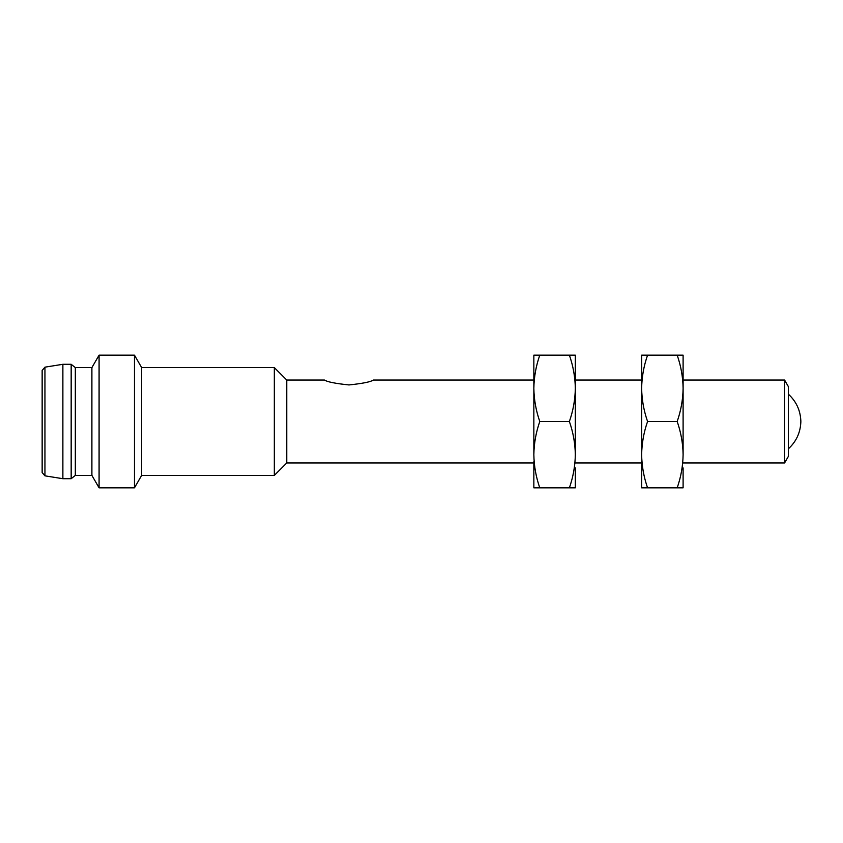 <?xml version="1.0" encoding="UTF-8"?>
<svg xmlns="http://www.w3.org/2000/svg" width="843" height="843" viewBox="0 0 843 843"><rect width="100%" height="100%" fill="white"/><g stroke="black" fill="none" stroke-linecap="round" stroke-linejoin="round"><path stroke-width="1.26" d="M533.851 380.045L373.407 380.045C370.741 381.879 362.595 383.512 348.96 384.945C335.314 383.512 327.158 381.879 324.481 380.045L286.757 380.045L286.757 462.955L533.851 462.955M683.104 462.955L784.58 462.955L784.58 380.045L683.104 380.045M286.757 380.045L274.323 367.601L274.323 475.399L286.757 462.955M784.58 462.955L788.405 456.326L788.405 386.674L784.58 380.045M274.323 367.601L141.656 367.601L141.656 475.399L274.323 475.399M141.656 367.601L134.469 355.166L134.469 487.834L141.656 475.399M91.898 367.601L91.898 475.399L75.322 475.399L75.322 367.601L91.898 367.601L99.084 355.166L99.084 487.834L134.469 487.834M75.322 367.601L71.17 364.292L71.17 478.708L75.322 475.399M62.877 478.708L44.942 475.842L44.942 367.158L62.877 364.292L62.877 478.708L71.17 478.708M44.942 367.158L42.15 370.435L42.15 472.565L44.942 475.842M683.104 467.939L683.104 487.834L677.182 487.834C680.965 477.022 682.935 465.968 683.104 454.672L683.104 375.061M647.572 355.166C643.789 365.978 641.818 377.032 641.649 388.328L641.649 355.166L683.104 355.166L683.104 388.328C682.935 399.635 680.965 410.689 677.182 421.5C680.965 432.311 682.935 443.365 683.104 454.672M677.182 355.166C680.965 365.978 682.935 377.032 683.104 388.328M641.649 375.061L641.649 388.328C641.818 399.635 643.789 410.689 647.572 421.5C643.789 432.311 641.818 443.365 641.649 454.672C641.818 465.968 643.789 477.022 647.572 487.834L677.182 487.834M647.572 487.834L641.649 487.834L641.649 461.711M647.572 421.5L677.182 421.5M641.649 388.328L641.649 454.672M575.316 467.939L575.316 487.834L569.383 487.834C573.166 477.022 575.147 465.968 575.316 454.672L575.316 375.061M539.773 355.166C536 365.978 534.019 377.032 533.851 388.328L533.851 355.166L575.316 355.166L575.316 388.328C575.147 399.635 573.166 410.689 569.383 421.5C573.166 432.311 575.147 443.365 575.316 454.672M569.383 355.166C573.166 365.978 575.147 377.032 575.316 388.328M533.851 375.061L533.851 388.328C534.019 399.635 536 410.689 539.773 421.5C536 432.311 534.019 443.365 533.851 454.672C534.019 465.968 536 477.022 539.773 487.834L569.383 487.834M539.773 487.834L533.851 487.834L533.851 461.711M539.773 421.5L569.383 421.5M533.851 388.328L533.851 454.672M800.85 420.689L800.85 422.311L800.85 420.689M575.316 462.955L641.649 462.955M575.316 380.045L641.649 380.045M788.405 448.803C796.393 441.447 800.544 432.343 800.85 421.5C800.544 410.657 796.393 401.553 788.405 394.197M800.85 421.911L800.85 421.089M99.084 355.166L134.469 355.166M91.898 475.399L99.084 487.834M62.877 364.292L71.17 364.292"/></g></svg>
